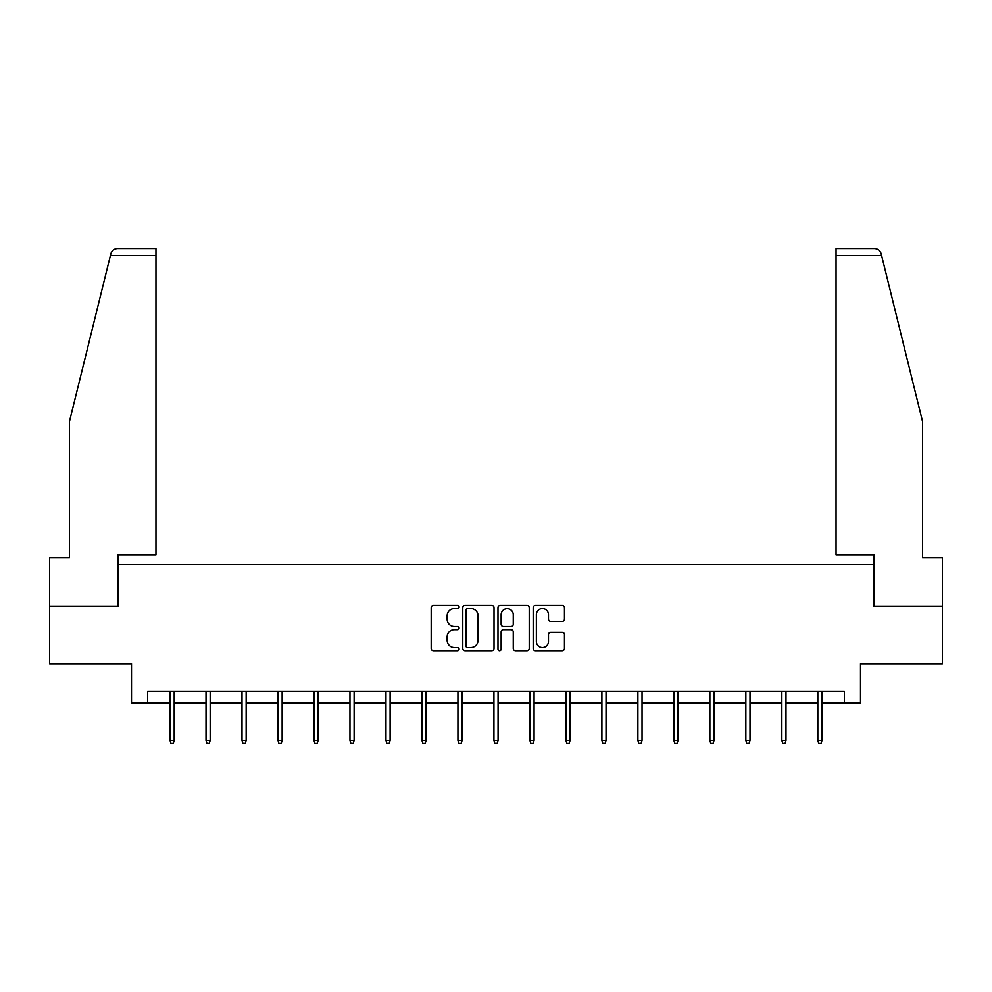 <?xml version="1.0" encoding="UTF-8"?>
<svg xmlns="http://www.w3.org/2000/svg" width="992" height="992" viewBox="0 0 992 992"><rect width="100%" height="100%" fill="white"/><g stroke="black" fill="none" stroke-linecap="round" stroke-linejoin="round"><path stroke-width="1.49" d="M459.085 606.992A1.587 1.587 0 0 0 457.51 605.405L433.442 605.405A2.269 2.269 0 0 0 431.185 607.674L431.185 648.433A2.269 2.269 0 0 0 433.442 650.69L457.51 650.69A1.587 1.587 0 0 0 459.085 649.115A1.587 1.587 0 0 0 457.51 647.528L454.386 647.528A7.242 7.242 0 0 1 447.144 640.274L447.144 636.889A7.242 7.242 0 0 1 454.386 629.635L457.51 629.635A1.587 1.587 0 0 0 459.085 628.048A1.587 1.587 0 0 0 457.51 626.46L454.386 626.46A7.242 7.242 0 0 1 447.144 619.219L447.144 615.821A7.242 7.242 0 0 1 454.386 608.58L457.51 608.58A1.587 1.587 0 0 0 459.085 606.992M562.179 621.376A2.269 2.269 0 0 0 564.448 619.107L564.448 607.674A2.269 2.269 0 0 0 562.179 605.405L535.457 605.405A2.269 2.269 0 0 0 533.188 607.674L533.188 648.433A2.269 2.269 0 0 0 535.457 650.69L562.179 650.69A2.269 2.269 0 0 0 564.448 648.433L564.448 634.62A2.269 2.269 0 0 0 562.179 632.35L550.746 632.35A2.269 2.269 0 0 0 548.477 634.62L548.477 641.464A6.064 6.064 0 0 1 542.426 647.528A6.064 6.064 0 0 1 536.362 641.464L536.362 614.631A6.064 6.064 0 0 1 542.426 608.58A6.064 6.064 0 0 1 548.477 614.631L548.477 619.107A2.269 2.269 0 0 0 550.746 621.376L562.179 621.376M147.647 703.03L147.647 691.498L844.353 691.498L844.353 703.03L860.498 703.03L860.498 663.809L942.4 663.809L942.4 606.137L873.654 606.137L873.654 564.609L118.346 564.609L118.346 606.137L49.6 606.137L49.6 663.809L131.502 663.809L131.502 703.03L170.029 703.03M494.016 607.674A2.269 2.269 0 0 0 491.759 605.405L465.037 605.405A2.269 2.269 0 0 0 462.768 607.674L462.768 648.433A2.269 2.269 0 0 0 465.037 650.69L491.759 650.69A2.269 2.269 0 0 0 494.016 648.433L494.016 607.674M500.241 605.405L526.963 605.405A2.269 2.269 0 0 1 529.232 607.674L529.232 648.433A2.269 2.269 0 0 1 526.963 650.69L515.53 650.69A2.269 2.269 0 0 1 513.261 648.433L513.261 631.904A2.269 2.269 0 0 0 511.004 629.635L503.415 629.635A2.269 2.269 0 0 0 501.146 631.904L501.146 649.115A1.587 1.587 0 0 1 499.571 650.69A1.587 1.587 0 0 1 497.984 649.115L497.984 607.674A2.269 2.269 0 0 1 500.241 605.405M174.183 703.03L206.014 703.03M210.168 703.03L241.998 703.03M246.152 703.03L277.996 703.03M282.137 703.03L313.98 703.03M318.134 703.03L349.965 703.03M354.119 703.03L385.962 703.03M390.104 703.03L421.947 703.03M426.101 703.03L457.932 703.03M462.086 703.03L493.929 703.03M498.071 703.03L529.914 703.03M534.068 703.03L565.899 703.03M570.053 703.03L601.896 703.03M606.038 703.03L637.881 703.03M642.035 703.03L673.866 703.03M678.02 703.03L709.863 703.03M714.004 703.03L745.848 703.03M750.002 703.03L781.832 703.03M785.986 703.03L817.817 703.03M821.971 703.03L844.353 703.03M467.53 608.58A1.587 1.587 0 0 0 465.942 610.167L465.942 645.941A1.587 1.587 0 0 0 467.53 647.528L470.803 647.528A7.242 7.242 0 0 0 478.057 640.274L478.057 615.821A7.242 7.242 0 0 0 470.803 608.58L467.53 608.58M513.261 614.742A6.064 6.064 0 0 0 507.21 608.691A6.064 6.064 0 0 0 501.146 614.742L501.146 624.204A2.269 2.269 0 0 0 503.415 626.46L511.004 626.46A2.269 2.269 0 0 0 513.261 624.204L513.261 614.742M170.029 740.441L170.946 743.442L173.253 743.442L174.183 740.441L170.029 740.441L170.029 691.498M174.183 740.441L174.183 691.498M110.41 255.477L110.819 253.816C111.464 251.956 111.464 251.956 110.819 253.816C111.873 250.542 114.105 248.794 117.54 248.558L155.955 248.558L155.955 255.477L110.41 255.477L69.44 421.575L69.44 557.69L49.6 557.69L49.6 606.137M118.122 606.137L118.122 554.689L155.955 554.689L155.955 255.477M942.4 606.137L942.4 557.69L922.56 557.69L922.56 421.575L881.181 253.816C880.536 251.956 880.536 251.956 881.181 253.816C880.536 251.956 880.536 251.956 881.181 253.816C880.127 250.542 877.895 248.794 874.46 248.558L836.045 248.558L836.045 554.689L873.878 554.689L873.878 606.137M206.014 740.441L206.931 743.442L209.238 743.442L210.168 740.441L206.014 740.441L206.014 691.498M210.168 740.441L210.168 691.498M241.998 740.441L242.928 743.442L245.235 743.442L246.152 740.441L241.998 740.441L241.998 691.498M246.152 740.441L246.152 691.498M277.996 740.441L278.913 743.442L281.22 743.442L282.137 740.441L277.996 740.441L277.996 691.498M282.137 740.441L282.137 691.498M313.98 740.441L314.898 743.442L317.204 743.442L318.134 740.441L313.98 740.441L313.98 691.498M318.134 740.441L318.134 691.498M349.965 740.441L350.895 743.442L353.202 743.442L354.119 740.441L349.965 740.441L349.965 691.498M354.119 740.441L354.119 691.498M385.962 740.441L386.88 743.442L389.186 743.442L390.104 740.441L385.962 740.441L385.962 691.498M390.104 740.441L390.104 691.498M421.947 740.441L422.865 743.442L425.171 743.442L426.101 740.441L421.947 740.441L421.947 691.498M426.101 740.441L426.101 691.498M457.932 740.441L458.862 743.442L461.168 743.442L462.086 740.441L457.932 740.441L457.932 691.498M462.086 740.441L462.086 691.498M493.929 740.441L494.847 743.442L497.153 743.442L498.071 740.441L493.929 740.441L493.929 691.498M498.071 740.441L498.071 691.498M529.914 740.441L530.832 743.442L533.138 743.442L534.068 740.441L529.914 740.441L529.914 691.498M534.068 740.441L534.068 691.498M565.899 740.441L566.829 743.442L569.135 743.442L570.053 740.441L565.899 740.441L565.899 691.498M570.053 740.441L570.053 691.498M601.896 740.441L602.814 743.442L605.12 743.442L606.038 740.441L601.896 740.441L601.896 691.498M606.038 740.441L606.038 691.498M637.881 740.441L638.798 743.442L641.105 743.442L642.035 740.441L637.881 740.441L637.881 691.498M642.035 740.441L642.035 691.498M673.866 740.441L674.796 743.442L677.102 743.442L678.02 740.441L673.866 740.441L673.866 691.498M678.02 740.441L678.02 691.498M709.863 740.441L710.78 743.442L713.087 743.442L714.004 740.441L709.863 740.441L709.863 691.498M714.004 740.441L714.004 691.498M745.848 740.441L746.765 743.442L749.072 743.442L750.002 740.441L745.848 740.441L745.848 691.498M750.002 740.441L750.002 691.498M781.832 740.441L782.762 743.442L785.069 743.442L785.986 740.441L781.832 740.441L781.832 691.498M785.986 740.441L785.986 691.498M817.817 740.441L818.747 743.442L821.054 743.442L821.971 740.441L817.817 740.441L817.817 691.498M821.971 740.441L821.971 691.498M881.59 255.477L836.045 255.477"/></g></svg>
